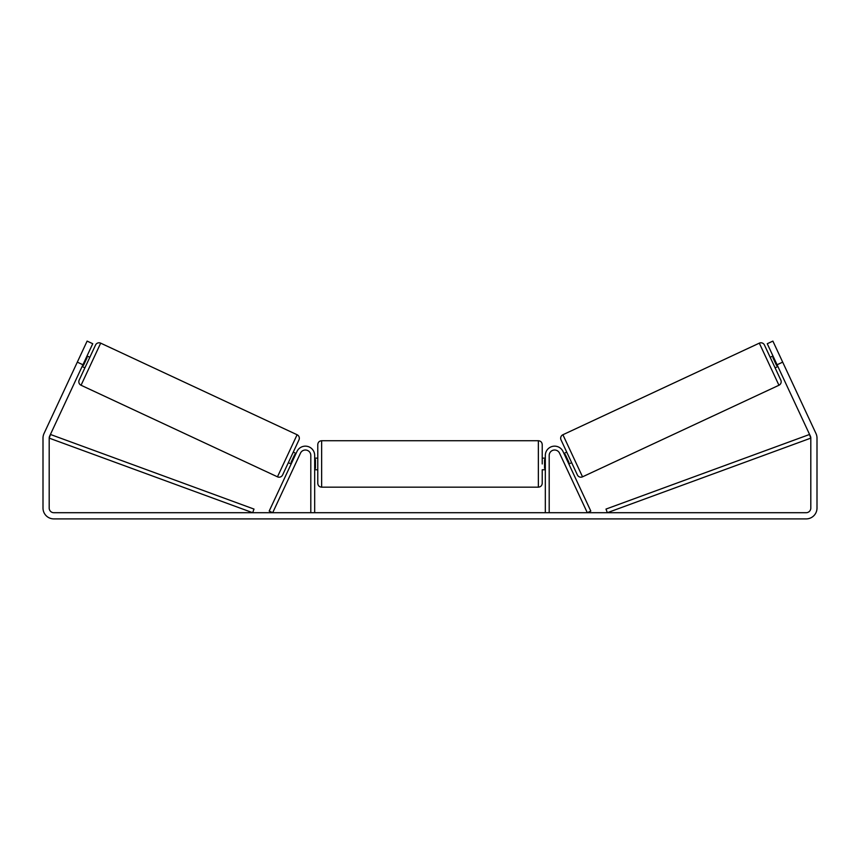 <?xml version="1.0" encoding="UTF-8"?>
<svg xmlns="http://www.w3.org/2000/svg" width="860" height="860" viewBox="0 0 860 860"><rect width="100%" height="100%" fill="white"/><g stroke="black" fill="none" stroke-linecap="round" stroke-linejoin="round"><path stroke-width="1.29" d="M314.674 512.711L314.674 455.435A9.288 9.288 0 0 0 296.969 451.511L269.191 511.077L272.695 512.711L300.473 453.145A5.418 5.418 0 0 1 310.804 455.435L310.804 512.711M549.196 512.711L549.196 455.435A5.418 5.418 0 0 1 559.527 453.145L587.305 512.711L590.809 511.077L563.031 451.511A9.288 9.288 0 0 0 545.326 455.435L545.326 512.711M759.316 343.151A3.87 3.87 0 0 1 764.454 345.021L780.816 380.098A3.87 3.87 0 0 1 778.945 385.248L582.532 476.827A3.87 3.87 0 0 1 577.383 474.956L561.032 439.89A3.87 3.87 0 0 1 562.902 434.741L759.316 343.151L778.945 385.248M770.184 357.298L772.989 355.997M775.086 367.822L777.891 366.51M563.945 453.467L566.751 452.166M568.858 463.991L571.663 462.68M564.568 454.811L565.278 454.488L568.933 462.325L568.234 462.659M773.613 357.33L772.914 357.663L776.569 365.5L777.268 365.177M82.925 364.758L77.314 362.146L87.118 341.098L92.74 343.721L49.622 436.16A4.644 4.644 0 0 0 49.192 438.127L49.192 508.066A4.644 4.644 0 0 0 53.836 512.711L806.164 512.711A4.644 4.644 0 0 0 810.808 508.066L810.808 438.127A4.644 4.644 0 0 0 810.378 436.16L767.26 343.721L772.882 341.098L782.686 362.146L777.074 364.758M77.314 362.146L44.01 433.548A10.836 10.836 0 0 0 43 438.127L43 508.066A10.836 10.836 0 0 0 53.836 518.902L806.164 518.902A10.836 10.836 0 0 0 817 508.066L817 438.127A10.836 10.836 0 0 0 815.989 433.548L782.686 362.146M100.684 343.151A3.87 3.87 0 0 0 95.546 345.021L79.184 380.098A3.87 3.87 0 0 0 81.055 385.248L277.468 476.827A3.87 3.87 0 0 0 282.617 474.956L298.968 439.89A3.87 3.87 0 0 0 297.098 434.741L100.684 343.151L81.055 385.248M89.816 357.298L87.01 355.997M86.387 357.33L87.086 357.663L83.431 365.5L82.732 365.177M84.914 367.822L82.108 366.51M296.055 453.467L293.249 452.166M291.142 463.991L288.337 462.68M295.431 454.811L294.722 454.488L291.067 462.325L291.766 462.659M317.77 463.948L317.77 444.598C317.996 442.244 319.286 440.954 321.64 440.728L321.64 487.168C319.286 486.932 317.996 485.642 317.77 483.298L317.77 463.948M542.23 458.143L542.23 444.598L542.23 463.948L542.23 458.143L545.326 458.143M314.674 459.616L315.448 459.616L315.448 468.27L314.674 468.27M545.326 468.27L544.552 468.27L544.552 459.616L545.326 459.616M542.23 469.753L542.23 483.298L542.23 469.753L545.326 469.753M49.192 438.127L252.679 512.711L254.001 509.077L50.525 434.493L49.192 438.127M810.808 438.127L607.321 512.711L605.999 509.077L809.475 434.493L810.808 438.127M582.532 476.827L562.902 434.741M277.468 476.827L297.098 434.741M321.64 487.168L538.36 487.168L538.36 440.728C540.714 440.954 542.004 442.244 542.23 444.598M538.36 440.728L321.64 440.728M317.77 458.143L314.674 458.143M317.77 469.753L314.674 469.753M538.36 487.168C540.714 486.932 542.004 485.642 542.23 483.298"/></g></svg>
